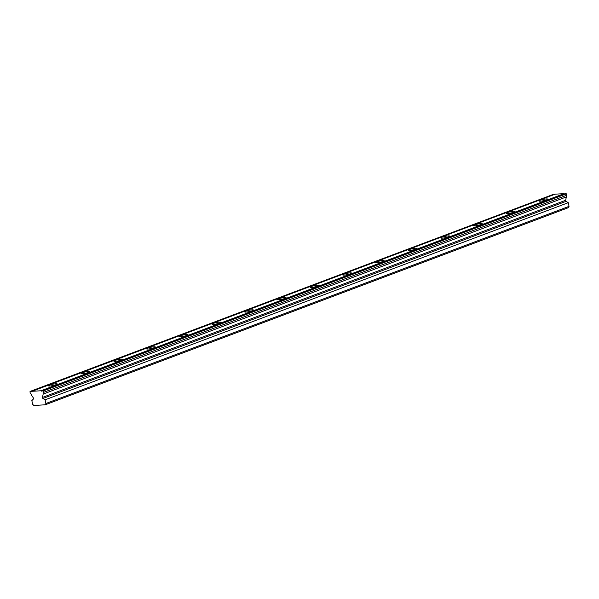 <?xml version="1.0" encoding="UTF-8"?>
<svg xmlns="http://www.w3.org/2000/svg" width="599" height="599" viewBox="0 0 599 599"><rect width="100%" height="100%" fill="white"/><g stroke="black" fill="none" stroke-linecap="round" stroke-linejoin="round"><path stroke-width="0.9" d="M43.51 392.412L43.203 390.975L42.551 390.675L565.718 193.544L566.369 193.844L566.676 195.281L43.51 392.412A1.67 1.161 -110.6 0 0 43.135 393.917A1.67 1.161 -110.6 0 0 43.173 394.067L42.492 397.414A0.809 0.562 69.4 0 0 42.933 398.47L45.097 399.818L45.883 403.494L45.232 404.797L568.399 207.666L569.05 206.356L568.264 202.687L566.092 201.339A0.809 0.562 -110.6 0 1 565.658 200.283L42.492 397.414M566.676 195.281A1.67 1.161 -110.6 0 0 566.302 196.786A1.67 1.161 -110.6 0 0 566.34 196.936L565.658 200.283M49.687 385.06A4.463 0.674 -12.1 0 0 48.497 385.808A4.463 0.674 -12.1 0 0 51.304 385.846A4.463 0.674 -12.1 0 0 56.021 384.685A4.463 0.674 -12.1 0 0 57.212 383.937A4.463 0.674 -12.1 0 0 54.397 383.907A4.463 0.674 -12.1 0 0 49.687 385.06M540.148 200.253A4.463 0.674 -12.1 0 0 538.958 200.994A4.463 0.674 -12.1 0 0 541.773 201.032A4.463 0.674 -12.1 0 0 546.49 199.871A4.463 0.674 -12.1 0 0 547.681 199.13A4.463 0.674 -12.1 0 0 544.865 199.093A4.463 0.674 -12.1 0 0 540.148 200.253M507.45 212.57A4.463 0.674 -12.1 0 0 506.26 213.319A4.463 0.674 -12.1 0 0 509.075 213.356A4.463 0.674 -12.1 0 0 513.792 212.196A4.463 0.674 -12.1 0 0 514.983 211.447A4.463 0.674 -12.1 0 0 512.167 211.417A4.463 0.674 -12.1 0 0 507.45 212.57M474.752 224.895A4.463 0.674 -12.1 0 0 473.562 225.636A4.463 0.674 -12.1 0 0 476.377 225.673A4.463 0.674 -12.1 0 0 481.094 224.513A4.463 0.674 -12.1 0 0 482.285 223.771A4.463 0.674 -12.1 0 0 479.47 223.734A4.463 0.674 -12.1 0 0 474.752 224.895M442.055 237.211A4.463 0.674 -12.1 0 0 440.864 237.96A4.463 0.674 -12.1 0 0 443.679 237.998A4.463 0.674 -12.1 0 0 448.396 236.837A4.463 0.674 -12.1 0 0 449.587 236.088A4.463 0.674 -12.1 0 0 446.772 236.058A4.463 0.674 -12.1 0 0 442.055 237.211M409.357 249.536A4.463 0.674 -12.1 0 0 408.166 250.277A4.463 0.674 -12.1 0 0 410.981 250.315A4.463 0.674 -12.1 0 0 415.699 249.154A4.463 0.674 -12.1 0 0 416.889 248.413A4.463 0.674 -12.1 0 0 414.074 248.375A4.463 0.674 -12.1 0 0 409.357 249.536M376.659 261.853A4.463 0.674 -12.1 0 0 375.468 262.602A4.463 0.674 -12.1 0 0 378.283 262.639A4.463 0.674 -12.1 0 0 383.001 261.478A4.463 0.674 -12.1 0 0 384.191 260.73A4.463 0.674 -12.1 0 0 381.376 260.7A4.463 0.674 -12.1 0 0 376.659 261.853M343.961 274.177A4.463 0.674 -12.1 0 0 342.77 274.919A4.463 0.674 -12.1 0 0 345.586 274.956A4.463 0.674 -12.1 0 0 350.303 273.803A4.463 0.674 -12.1 0 0 351.493 273.054A4.463 0.674 -12.1 0 0 348.678 273.017A4.463 0.674 -12.1 0 0 343.961 274.177M311.263 286.494A4.463 0.674 -12.1 0 0 310.072 287.243A4.463 0.674 -12.1 0 0 312.888 287.28A4.463 0.674 -12.1 0 0 317.605 286.12A4.463 0.674 -12.1 0 0 318.795 285.371A4.463 0.674 -12.1 0 0 315.98 285.341A4.463 0.674 -12.1 0 0 311.263 286.494M278.565 298.819A4.463 0.674 -12.1 0 0 277.374 299.56A4.463 0.674 -12.1 0 0 280.19 299.597A4.463 0.674 -12.1 0 0 284.907 298.444A4.463 0.674 -12.1 0 0 286.097 297.696A4.463 0.674 -12.1 0 0 283.282 297.658A4.463 0.674 -12.1 0 0 278.565 298.819M245.867 311.136A4.463 0.674 -12.1 0 0 244.677 311.884A4.463 0.674 -12.1 0 0 247.492 311.922A4.463 0.674 -12.1 0 0 252.209 310.761A4.463 0.674 -12.1 0 0 253.399 310.012A4.463 0.674 -12.1 0 0 250.584 309.983A4.463 0.674 -12.1 0 0 245.867 311.136M213.169 323.46A4.463 0.674 -12.1 0 0 211.979 324.201A4.463 0.674 -12.1 0 0 214.794 324.239A4.463 0.674 -12.1 0 0 219.511 323.086A4.463 0.674 -12.1 0 0 220.702 322.337A4.463 0.674 -12.1 0 0 217.886 322.299A4.463 0.674 -12.1 0 0 213.169 323.46M180.479 335.777A4.463 0.674 -12.1 0 0 179.288 336.526A4.463 0.674 -12.1 0 0 182.096 336.563A4.463 0.674 -12.1 0 0 186.813 335.403A4.463 0.674 -12.1 0 0 188.004 334.654A4.463 0.674 -12.1 0 0 185.188 334.624A4.463 0.674 -12.1 0 0 180.479 335.777M147.781 348.101A4.463 0.674 -12.1 0 0 146.59 348.843A4.463 0.674 -12.1 0 0 149.398 348.88A4.463 0.674 -12.1 0 0 154.115 347.727A4.463 0.674 -12.1 0 0 155.306 346.978A4.463 0.674 -12.1 0 0 152.49 346.941A4.463 0.674 -12.1 0 0 147.781 348.101M115.083 360.418A4.463 0.674 -12.1 0 0 113.892 361.167A4.463 0.674 -12.1 0 0 116.7 361.204A4.463 0.674 -12.1 0 0 121.417 360.044A4.463 0.674 -12.1 0 0 122.608 359.295A4.463 0.674 -12.1 0 0 119.793 359.265A4.463 0.674 -12.1 0 0 115.083 360.418M82.385 372.743A4.463 0.674 -12.1 0 0 81.194 373.491A4.463 0.674 -12.1 0 0 84.002 373.521A4.463 0.674 -12.1 0 0 88.719 372.368A4.463 0.674 -12.1 0 0 89.91 371.62A4.463 0.674 -12.1 0 0 87.095 371.582A4.463 0.674 -12.1 0 0 82.385 372.743M42.551 390.675A1.67 1.161 -110.6 0 1 42.087 391.095A1.67 1.161 -110.6 0 1 40.957 390.773L32.054 391.297A1.67 1.161 -110.6 0 1 31.59 391.716A1.67 1.161 -110.6 0 1 30.459 391.394L29.95 391.761L30.257 393.199A1.67 1.161 -110.6 0 1 31.283 394.771L33.372 397.953A0.809 0.562 69.4 0 1 33.387 399.039L31.844 400.604L32.631 404.28L33.821 405.478L45.232 404.797M30.122 391.409L553.626 194.263A1.67 1.161 -110.6 0 0 554.127 194.578M32.054 391.297L555.221 194.166L564.116 193.642A1.67 1.161 -110.6 0 0 564.625 193.956M45.883 403.494L569.05 206.356M43.203 390.975L566.369 193.844M40.957 390.773L564.116 193.642M30.459 391.394L553.626 194.263M45.097 399.818L568.264 202.687M43.173 394.067L566.34 196.936M42.881 390.653L566.048 193.522M42.933 398.47L566.092 201.339"/></g></svg>

